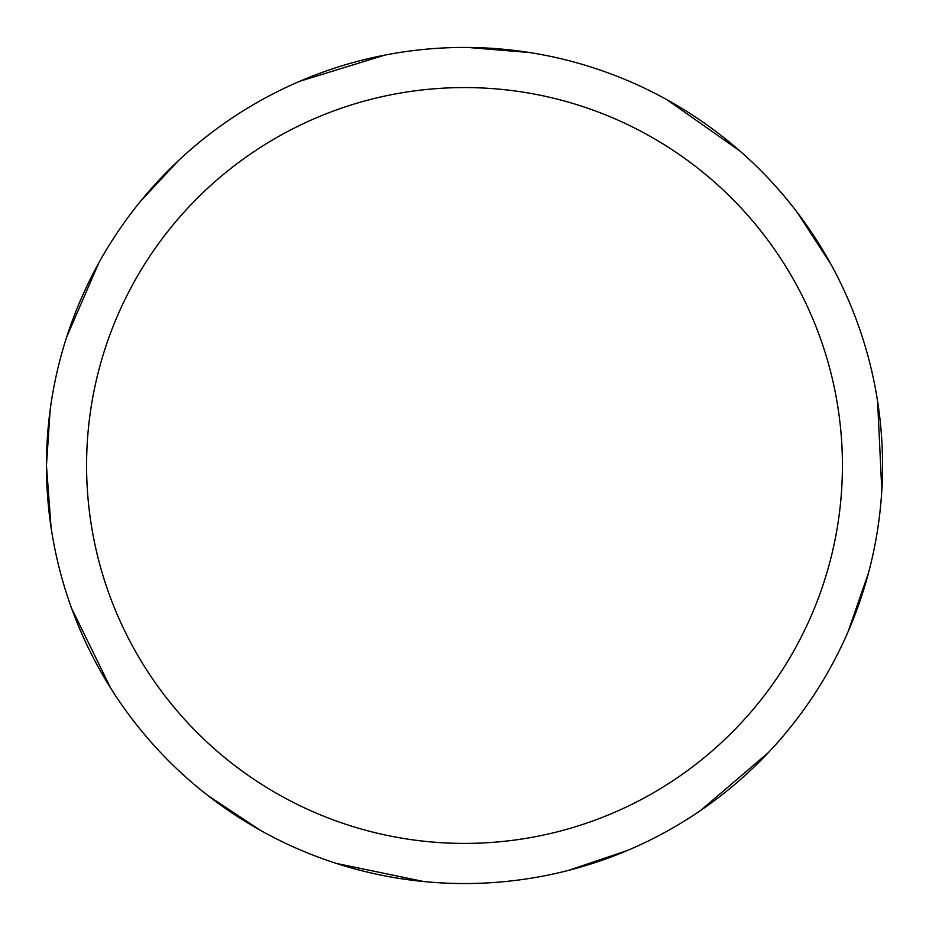 <?xml version="1.0" encoding="UTF-8"?>
<svg xmlns="http://www.w3.org/2000/svg" width="929" height="929" viewBox="0 0 929 929"><rect width="100%" height="100%" fill="white"/><g stroke="black" fill="none" stroke-linecap="round" stroke-linejoin="round"><path stroke-width="1.39" d="M86.583 465.487A377.917 377.917 0 0 1 653.459 138.2A377.917 377.917 0 0 1 653.459 792.774A377.917 377.917 0 0 1 86.583 465.487M50.143 410.049L46.45 465.487A418.05 418.05 0 0 1 464.5 47.437A418.05 418.05 0 0 1 882.55 465.487A418.05 418.05 0 0 1 464.5 883.537A418.05 418.05 0 0 1 46.45 465.487A418.05 418.05 0 0 1 464.5 47.437A418.05 418.05 0 0 1 882.55 465.487M46.45 465.487L51.083 527.544M71.603 608.309L110.841 688.389M208.27 795.805L260.155 830.189M336.553 863.471L423.868 881.551M568.467 870.403L627.423 850.476M700.547 810.518L768.353 752.606M848.165 631.511L868.569 572.705M881.807 490.442L877.603 401.363M830.84 264.091L796.885 211.928M739.983 151.044L667.034 99.775M529.902 52.581L467.868 47.449M384.896 55.078L299.661 81.299M178.322 160.74L140.442 201.372M98.579 263.325L66.644 337.122"/></g></svg>
